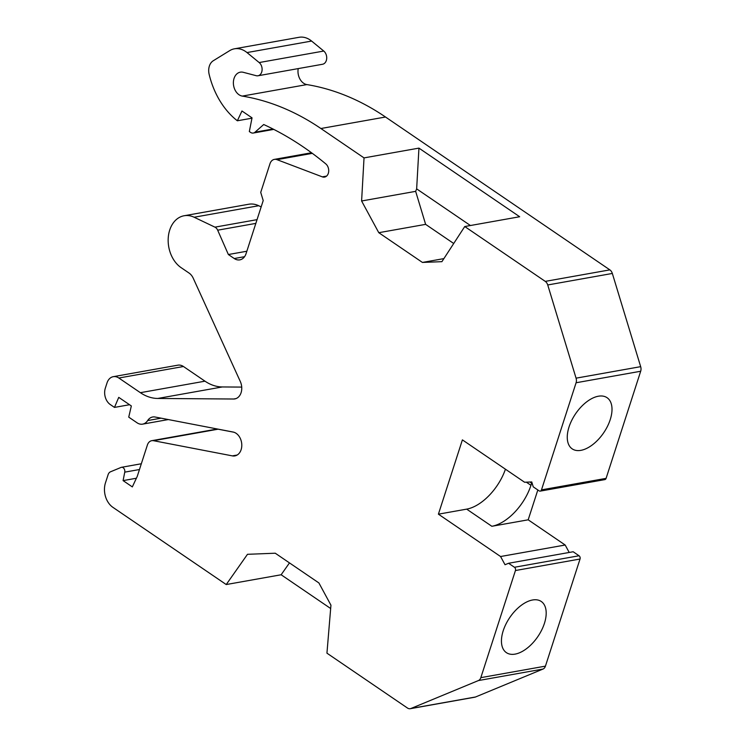 <?xml version="1.0" encoding="UTF-8"?>
<svg xmlns="http://www.w3.org/2000/svg" width="746" height="746" viewBox="0 0 746 746"><rect width="100%" height="100%" fill="white"/><g stroke="black" fill="none" stroke-linecap="round" stroke-linejoin="round"><path stroke-width="1.12" d="M233.88 432.223L218.102 429.192A8.495 6.266 -100.1 0 0 216.368 429.174L151.764 440.681A8.495 6.266 -100.1 0 0 147.372 445.045L137.236 476.433L132.322 486.905L123.09 480.611L124.759 472.143A3.646 2.686 -100.1 0 0 121.477 467.304A3.646 2.686 -100.1 0 0 121.066 467.425L110.548 471.78A6.071 4.476 -100.1 0 0 108.105 474.689L105.466 482.848A18.212 13.428 -100.1 0 0 112.916 507.345L226.225 584.547L247.485 554.306L275.265 553.215L318.906 582.952L330.944 605.183L326.944 653.17L407.465 708.029A6.071 4.476 -100.1 0 0 410.244 708.7A6.071 4.476 -100.1 0 0 410.934 708.495L478.4 680.566A6.071 4.476 -100.1 0 0 480.834 677.648L515.439 570.531A2.425 1.79 -100.1 0 0 514.442 567.268L508.567 563.267L505.023 564.731L500.575 556.525L438.406 514.171L466.67 509.136A41.282 22.622 124.3 0 0 505.434 469.197M410.244 708.7L474.848 697.193A6.071 4.476 -100.1 0 0 475.538 696.988L542.995 669.059A6.071 4.476 -100.1 0 0 545.438 666.141L580.034 559.024A2.425 1.79 -100.1 0 0 579.045 555.761L573.17 551.751L508.567 563.267M569.207 552.46L565.179 545.018L528.187 519.813L537.829 489.973M438.406 514.171L462.399 439.879L524.569 482.233L531.758 481.953L533.25 486.849L539.125 490.849A2.425 1.79 -100.1 0 0 540.235 491.12L604.838 479.613A2.425 1.79 -100.1 0 0 606.088 478.363L640.683 371.247A6.071 4.476 -100.1 0 0 640.674 366.659L612.335 273.456A6.071 4.476 -100.1 0 0 609.864 269.875L385.505 117.01A291.388 214.839 -100.1 0 0 306.895 84.587A12.141 8.952 79.9 0 1 298.223 68.595M364.029 157.9L361.605 200.982L415.653 191.349L416.65 188.878L418.944 148.118L364.029 157.9L320.901 128.517A291.388 214.839 -100.1 0 0 242.291 96.094A12.141 8.952 79.9 0 1 233.433 84.177A12.141 8.952 79.9 0 1 240.315 72.175A12.141 8.952 79.9 0 1 243.271 72.306L256.186 75.691A7.283 5.371 -100.1 0 0 257.957 75.775L322.561 64.259A7.283 5.371 -100.1 0 0 326.683 58.71A7.283 5.371 -100.1 0 0 323.764 51.045L311.604 41.058A24.282 17.904 -100.1 0 0 299.053 37.3L234.449 48.807A24.282 17.904 -100.1 0 0 229.703 50.635L213.253 60.762A12.141 8.952 -100.1 0 0 209.141 74.32A72.847 53.712 -100.1 0 0 237.359 120.787L241.956 110.995L252.036 117.849L249.332 131.557L250.535 132.368A6.071 4.476 -100.1 0 0 253.314 133.04A6.071 4.476 -100.1 0 0 255.02 132.191L263.711 124.517A364.235 268.541 79.9 0 1 325.788 163.887A7.283 5.371 79.9 0 1 328.678 171.552A7.283 5.371 79.9 0 1 324.557 177.091A7.283 5.371 79.9 0 1 322.319 176.858L276.98 159.653A8.495 6.266 -100.1 0 0 274.36 159.383A8.495 6.266 -100.1 0 0 269.977 163.747L260.727 192.403L263.207 200.571L246.068 253.631A12.141 8.952 79.9 0 1 239.802 259.869A12.141 8.952 79.9 0 1 234.244 258.526L228.369 254.526L217.673 230.188A6.071 4.476 -100.1 0 0 214.932 227.148L194.128 217.235A27.928 20.59 -100.1 0 0 184.103 215.753A27.928 20.59 -100.1 0 0 168.214 238.226A27.928 20.59 -100.1 0 0 181.119 267.655L189.055 273.055A12.141 8.952 79.9 0 1 193.251 278.258L240.324 381.551A12.141 8.952 79.9 0 1 234.831 398.914A12.141 8.952 79.9 0 1 233.61 399.017L157.742 398.457A48.565 35.808 79.9 0 1 140.379 392.685L118.847 378.017A12.141 8.952 -100.1 0 0 113.289 376.674A12.141 8.952 -100.1 0 0 107.023 382.912L105.317 388.218A12.141 8.952 -100.1 0 0 110.277 404.546L114.474 407.409L118.745 397.366L131.333 405.945L128.741 417.135L137.068 422.805A12.141 8.952 -100.1 0 0 142.626 424.138A12.141 8.952 -100.1 0 0 147.643 420.567A12.141 8.952 79.9 0 1 152.669 416.995A12.141 8.952 79.9 0 1 155.149 417.023L233.078 432.027A12.141 8.952 79.9 0 1 241.751 444.038A12.141 8.952 79.9 0 1 234.85 455.909A12.141 8.952 79.9 0 1 232.37 455.881L153.499 440.7A8.495 6.266 -100.1 0 0 151.764 440.681M261.165 206.894L258.731 205.728A27.928 20.59 -100.1 0 0 248.707 204.245L184.103 215.753M241.723 387.09L222.345 386.95A48.565 35.808 79.9 0 1 204.982 381.178L183.451 366.51A12.141 8.952 -100.1 0 0 177.893 365.167L113.289 376.674M246.842 251.234L228.369 254.526M251.971 118.185L237.359 120.787M257.957 75.775A7.283 5.371 -100.1 0 0 262.079 70.217A7.283 5.371 -100.1 0 0 259.16 62.552L247.001 52.565A24.282 17.904 -100.1 0 0 234.449 48.807M540.235 491.12A2.425 1.79 -100.1 0 0 541.484 489.87L576.089 382.754A6.071 4.476 -100.1 0 0 576.071 378.166L547.732 284.963A6.071 4.476 -100.1 0 0 545.261 281.382L464.749 226.532L519.664 216.741L418.944 148.118M361.605 200.982L378.781 232.696L422.432 262.433L441.902 261.669L464.749 226.532M531.898 482.401A41.282 22.622 124.3 0 1 531.646 483.184L530.956 485.31L526.34 482.168M528.187 519.813L491.847 526.284A41.282 22.622 124.3 0 0 530.956 485.31M565.179 545.018L500.575 556.525M515.076 654.121A30.959 16.962 124.3 0 0 541.661 630.09A30.959 16.962 124.3 0 0 541.251 601.472A30.959 16.962 124.3 0 0 532.56 599.989A30.959 16.962 124.3 0 0 505.975 624.02A30.959 16.962 124.3 0 0 506.385 652.638A30.959 16.962 124.3 0 0 515.076 654.121M330.665 608.512L281.139 574.765L226.225 584.547M281.139 574.765L289.476 562.904M136.387 478.242L123.09 480.611M129.543 404.724L114.474 407.409M580.892 450.351A30.959 16.962 124.3 0 0 607.477 426.32A30.959 16.962 124.3 0 0 607.067 397.702A30.959 16.962 124.3 0 0 598.376 396.219A30.959 16.962 124.3 0 0 571.79 420.25A30.959 16.962 124.3 0 0 572.201 448.868A30.959 16.962 124.3 0 0 580.892 450.351M415.653 191.349L425.621 224.359L378.781 232.696M416.65 188.878L470.428 225.516M425.621 224.359L453.717 243.494M443.889 258.61L422.432 262.433M183.451 366.51L118.847 378.017M204.982 381.178L140.379 392.685M222.345 386.95L157.742 398.457M236.006 398.588L233.61 399.017M258.731 205.728L194.128 217.235M257.044 219.65L214.932 227.148M255.831 223.39L217.673 230.188M244.557 256.689L234.244 258.526M312.322 153.359L276.98 159.653M326.589 176.103L322.319 176.858M272.989 128.993L255.02 132.191M311.604 41.058L247.001 52.565M323.764 51.045L259.16 62.552M306.895 84.587L242.291 96.094M385.505 117.01L320.901 128.517M609.864 269.875L545.261 281.382M531.646 483.184L529.93 482.019M491.847 526.284L466.67 509.136M579.045 555.761L514.442 567.268M580.034 559.024L515.439 570.531M545.438 666.141L480.834 677.648M542.995 669.059L478.4 680.566M475.538 696.988L410.934 708.495M139.474 469.523L124.759 472.143M218.102 429.192L153.499 440.7M237.172 455.023L232.37 455.881M161.108 418.17L147.643 420.567M606.088 478.363L541.484 489.87M640.683 371.247L576.089 382.754M640.674 366.659L576.071 378.166M612.335 273.456L547.732 284.963M311.52 152.762L274.36 159.383M273.782 129.394L253.314 133.04M141.33 463.76L121.477 467.304M168.335 419.56L142.626 424.138"/></g></svg>
